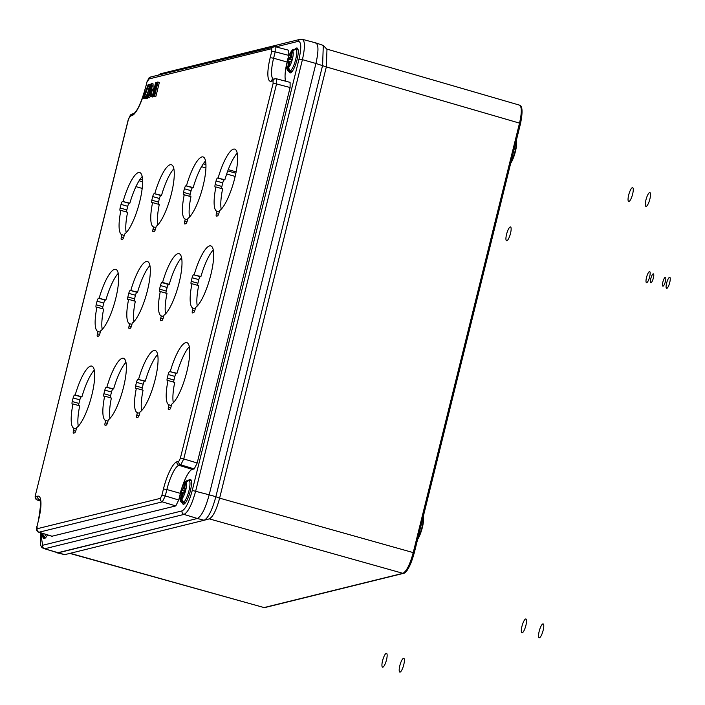 <?xml version="1.0" encoding="UTF-8"?>
<svg xmlns="http://www.w3.org/2000/svg" width="705" height="705" viewBox="0 0 705 705"><rect width="100%" height="100%" fill="white"/><g stroke="black" fill="none" stroke-linecap="round" stroke-linejoin="round"><path stroke-width="1.06" d="M123.155 201.278A32.351 8.046 105.9 0 1 139.722 172.558A32.351 8.046 105.9 0 1 139.775 201.374A32.351 8.046 105.9 0 1 124.529 234.113L123.974 236.387A2.873 0.714 105.9 0 1 122.494 239.348L121.463 239.594A2.873 0.714 105.9 0 1 121.357 239.594A2.873 0.714 105.9 0 1 121.357 237.03L121.921 234.756A32.351 8.046 105.9 0 1 120.899 210.398L120.247 210.557A2.873 0.714 105.9 0 1 120.141 210.557A2.873 0.714 105.9 0 1 120.141 207.993L121.031 204.397A2.873 0.714 105.9 0 1 122.511 201.436L129.852 203.19A32.351 8.046 105.9 0 1 142.19 176.576M218.189 177.836A32.351 8.046 105.9 0 1 234.747 149.125A32.351 8.046 105.9 0 1 234.8 177.942A32.351 8.046 105.9 0 1 219.563 210.672L218.999 212.945A2.873 0.714 105.9 0 1 217.528 215.906L216.497 216.162A2.873 0.714 105.9 0 1 216.391 216.162A2.873 0.714 105.9 0 1 216.391 213.589L216.946 211.315A32.351 8.046 105.9 0 1 215.933 186.966L215.281 187.125A2.873 0.714 105.9 0 1 215.175 187.125A2.873 0.714 105.9 0 1 215.166 184.551L216.056 180.956A2.873 0.714 105.9 0 1 217.537 177.995L224.877 179.749A32.351 8.046 105.9 0 1 237.224 153.144M186.508 185.653A32.351 8.046 105.9 0 1 203.066 156.933A32.351 8.046 105.9 0 1 203.128 185.75A32.351 8.046 105.9 0 1 187.882 218.488L187.327 220.762A2.873 0.714 105.9 0 1 185.847 223.723L184.816 223.97A2.873 0.714 105.9 0 1 184.71 223.97A2.873 0.714 105.9 0 1 184.71 221.405L185.274 219.132A32.351 8.046 105.9 0 1 184.252 194.774L183.6 194.932A2.873 0.714 105.9 0 1 183.494 194.932A2.873 0.714 105.9 0 1 183.494 192.368L184.384 188.773A2.873 0.714 105.9 0 1 185.856 185.812L193.205 187.565A32.351 8.046 105.9 0 1 205.543 160.951M154.836 193.461A32.351 8.046 105.9 0 1 171.394 164.75A32.351 8.046 105.9 0 1 171.447 193.567A32.351 8.046 105.9 0 1 156.21 226.296L155.646 228.57A2.873 0.714 105.9 0 1 154.175 231.531L153.144 231.786A2.873 0.714 105.9 0 1 153.038 231.786A2.873 0.714 105.9 0 1 153.038 229.213L153.593 226.939A32.351 8.046 105.9 0 1 152.58 202.591L151.928 202.749A2.873 0.714 105.9 0 1 151.822 202.749A2.873 0.714 105.9 0 1 151.822 200.176L152.703 196.58A2.873 0.714 105.9 0 1 154.184 193.628L161.533 195.373A32.351 8.046 105.9 0 1 173.871 168.768M130.883 290.24A32.351 8.046 105.9 0 1 147.442 261.52A32.351 8.046 105.9 0 1 147.504 290.337A32.351 8.046 105.9 0 1 132.258 323.075L131.703 325.34A2.873 0.714 105.9 0 1 130.222 328.301L129.191 328.556A2.873 0.714 105.9 0 1 129.085 328.556A2.873 0.714 105.9 0 1 129.085 325.992L129.649 323.718A32.351 8.046 105.9 0 1 128.627 299.361L127.975 299.519A2.873 0.714 105.9 0 1 127.869 299.519A2.873 0.714 105.9 0 1 127.869 296.955L128.759 293.359A2.873 0.714 105.9 0 1 130.231 290.398L137.581 292.143A32.351 8.046 105.9 0 1 149.918 265.538M75.259 394.818A32.351 8.046 105.9 0 1 91.817 366.106A32.351 8.046 105.9 0 1 91.879 394.923A32.351 8.046 105.9 0 1 76.633 427.653L76.069 429.927A2.873 0.714 105.9 0 1 74.598 432.888L73.567 433.143A2.873 0.714 105.9 0 1 73.461 433.143A2.873 0.714 105.9 0 1 73.461 430.57L74.025 428.305A32.351 8.046 105.9 0 1 73.003 403.947L72.351 404.106A2.873 0.714 105.9 0 1 72.245 404.106A2.873 0.714 105.9 0 1 72.245 401.533L73.135 397.946A2.873 0.714 105.9 0 1 74.607 394.985L81.956 396.73A32.351 8.046 105.9 0 1 94.294 370.125M106.94 387.01A32.351 8.046 105.9 0 1 123.498 358.29A32.351 8.046 105.9 0 1 123.551 387.107A32.351 8.046 105.9 0 1 108.314 419.845L107.75 422.119A2.873 0.714 105.9 0 1 106.27 425.08L105.248 425.326A2.873 0.714 105.9 0 1 105.142 425.326A2.873 0.714 105.9 0 1 105.133 422.762L105.697 420.488A32.351 8.046 105.9 0 1 104.675 396.131L104.032 396.289A2.873 0.714 105.9 0 1 103.926 396.289A2.873 0.714 105.9 0 1 103.917 393.725L104.807 390.129A2.873 0.714 105.9 0 1 106.288 387.168L113.628 388.922A32.351 8.046 105.9 0 1 125.966 362.308M99.211 298.048A32.351 8.046 105.9 0 1 115.77 269.336A32.351 8.046 105.9 0 1 115.823 298.153A32.351 8.046 105.9 0 1 100.586 330.883L100.022 333.157A2.873 0.714 105.9 0 1 98.55 336.118L97.519 336.373A2.873 0.714 105.9 0 1 97.413 336.373A2.873 0.714 105.9 0 1 97.413 333.8L97.969 331.526A32.351 8.046 105.9 0 1 96.955 307.177L96.303 307.336A2.873 0.714 105.9 0 1 96.197 307.336A2.873 0.714 105.9 0 1 96.188 304.763L97.078 301.167A2.873 0.714 105.9 0 1 98.559 298.206L105.9 299.96A32.351 8.046 105.9 0 1 118.246 273.355M138.612 379.193A32.351 8.046 105.9 0 1 155.171 350.482A32.351 8.046 105.9 0 1 155.232 379.299A32.351 8.046 105.9 0 1 139.987 412.028L139.423 414.302A2.873 0.714 105.9 0 1 137.951 417.263L136.92 417.519A2.873 0.714 105.9 0 1 136.814 417.519A2.873 0.714 105.9 0 1 136.814 414.945L137.378 412.681A32.351 8.046 105.9 0 1 136.356 388.323L135.704 388.481A2.873 0.714 105.9 0 1 135.598 388.481A2.873 0.714 105.9 0 1 135.598 385.908L136.488 382.313A2.873 0.714 105.9 0 1 137.96 379.361L145.309 381.105A32.351 8.046 105.9 0 1 157.647 354.5M170.293 371.385A32.351 8.046 105.9 0 1 186.851 342.665A32.351 8.046 105.9 0 1 186.904 371.482A32.351 8.046 105.9 0 1 171.668 404.221L171.103 406.494A2.873 0.714 105.9 0 1 169.623 409.455L168.601 409.702A2.873 0.714 105.9 0 1 168.495 409.702A2.873 0.714 105.9 0 1 168.486 407.137L169.05 404.864A32.351 8.046 105.9 0 1 168.028 380.506L167.385 380.665A2.873 0.714 105.9 0 1 167.279 380.665A2.873 0.714 105.9 0 1 167.27 378.1L168.16 374.505A2.873 0.714 105.9 0 1 169.641 371.544L176.981 373.298A32.351 8.046 105.9 0 1 189.319 346.684M160.432 285.543A2.873 0.714 105.9 0 1 161.912 282.582L162.564 282.423A32.351 8.046 105.9 0 1 179.123 253.712A32.351 8.046 105.9 0 1 179.176 282.529A32.351 8.046 105.9 0 1 163.939 315.258L163.375 317.532A2.873 0.714 105.9 0 1 161.903 320.493L160.872 320.749A2.873 0.714 105.9 0 1 160.766 320.749A2.873 0.714 105.9 0 1 160.758 318.175L161.322 315.902A32.351 8.046 105.9 0 1 160.299 291.544L159.656 291.711A2.873 0.714 105.9 0 1 159.55 291.711A2.873 0.714 105.9 0 1 159.541 289.138L160.432 285.543L167.129 287.455A2.873 0.714 105.9 0 1 168.61 284.494L169.253 284.335A32.351 8.046 105.9 0 1 181.599 257.73M194.236 274.615A32.351 8.046 105.9 0 1 210.795 245.895A32.351 8.046 105.9 0 1 210.857 274.712A32.351 8.046 105.9 0 1 195.611 307.45L195.047 309.715A2.873 0.714 105.9 0 1 193.575 312.676L192.544 312.932A2.873 0.714 105.9 0 1 192.439 312.932A2.873 0.714 105.9 0 1 192.439 310.367L193.003 308.094A32.351 8.046 105.9 0 1 191.98 283.736L191.328 283.895A2.873 0.714 105.9 0 1 191.222 283.895A2.873 0.714 105.9 0 1 191.222 281.33L192.112 277.735A2.873 0.714 105.9 0 1 193.584 274.774L200.934 276.519A32.351 8.046 105.9 0 1 213.271 249.914M148.447 90.725L146.34 96.118M147.724 97.484L147.565 98.145L144.895 98.806L143.406 98.127L145.944 97.431L147.565 98.145M150.606 96.365L149.107 97.863L147.46 97.052M147.697 95.378L148.429 95.774L147.697 95.378L147.803 94.188L147.239 96.426L149.434 95.642L150.535 92.637L152.069 86.125L151.734 83.472L153.073 83.86L153.055 88.433M157.735 82.088L159.365 82.397L155.946 96.224L155.391 96.356L153.901 95.686L157.471 82.15M154.501 96.109L152.271 97.008L150.747 96.268L152.765 95.898L155.911 82.538M288.759 55.395L288.75 50.258L275.17 46.68L275.197 51.826L288.759 55.395L288.107 58.048M287.085 62.172A23.291 5.79 -74.1 0 0 285.719 81.225M197.188 463L194.236 468.913L180.788 464.859L183.741 458.937L197.188 463L290.107 87.517L290.099 82.379M182.225 486.917A23.291 5.79 105.9 0 1 192.333 469.389L194.236 468.913M180.339 493.5L178.735 500.004L175.783 505.917L162.335 501.863L165.287 495.941L178.735 500.004M52.003 536.223L175.783 505.917M42.855 536.893A12.937 3.217 -74.1 0 0 43.877 538.602A12.937 3.217 -74.1 0 0 47.473 534.892M188.57 480.272A12.937 3.217 105.9 0 1 190.385 479.356A12.937 3.217 105.9 0 1 190.359 490.9A12.937 3.217 105.9 0 1 183.282 504.234A12.937 3.217 105.9 0 1 182.234 502.515M288.98 71.187A12.937 3.217 -74.1 0 0 290.028 72.906A12.937 3.217 -74.1 0 0 297.096 59.572A12.937 3.217 -74.1 0 0 297.122 48.019A12.937 3.217 -74.1 0 0 295.307 48.945M40.696 533.703L42.688 545.265A2.873 2.758 76.1 0 0 44.635 548.781L58.013 552.861L197.382 518.483L204.106 520.272L64.737 554.65L57.22 552.87L197.382 518.483C201.559 516.21 205.49 508.323 209.191 494.804C205.49 508.323 201.559 516.219 197.382 518.483L184.005 514.412L44.635 548.781L64.737 554.65M42.688 545.265L182.057 510.896A2.873 2.758 76.1 0 0 184.005 514.412C188.138 512.165 192.024 504.357 195.69 490.988L302.427 59.661L315.937 63.476C318.88 50.143 318.589 43.296 315.073 42.917C318.589 43.296 318.88 50.143 315.937 63.476L209.191 494.804L215.853 496.725C212.179 510.164 208.266 518.008 204.106 520.272L209.297 518.871L402.907 573.324L264.058 607.569L70.174 553.31M40.132 499.634A23.538 5.851 -74.1 0 0 39.586 499.686L37.541 500.136M35.647 494.24L35.585 494.126C34.624 497.43 35.276 499.431 37.532 500.127L37.488 500.118M128.451 119.251L35.699 494.046L35.805 496.62L37.638 496.17A26.42 6.565 105.9 0 1 38.625 519.779L37.039 526.168L37.145 528.741L160.387 498.347A2.873 2.758 -103.9 0 0 162.335 501.863L38.881 532.257M36.995 526.362L36.924 526.247C35.964 529.552 36.616 531.552 38.881 532.249L38.837 532.24M126.609 212.029A2.873 0.714 105.9 0 1 126.838 209.905L127.728 206.309A2.873 0.714 105.9 0 1 129.2 203.348L129.852 203.19M126.186 232.659A32.351 8.046 105.9 0 1 127.596 212.311L120.899 210.398M221.634 188.588A2.873 0.714 105.9 0 1 221.863 186.464L222.754 182.868A2.873 0.714 105.9 0 1 224.234 179.907L224.877 179.749M221.211 209.226A32.351 8.046 105.9 0 1 222.621 188.869L215.933 186.966M189.953 196.404A2.873 0.714 105.9 0 1 190.191 194.28L191.081 190.685A2.873 0.714 105.9 0 1 192.553 187.724L193.205 187.565M189.539 217.034A32.351 8.046 105.9 0 1 190.949 196.686L184.252 194.774M158.281 204.212A2.873 0.714 105.9 0 1 158.51 202.088L159.4 198.493A2.873 0.714 105.9 0 1 160.881 195.532L161.533 195.373M157.867 224.851A32.351 8.046 105.9 0 1 159.268 204.503L152.58 202.591M134.329 300.991A2.873 0.714 105.9 0 1 134.567 298.858L135.457 295.272A2.873 0.714 105.9 0 1 136.929 292.311L137.581 292.143M133.915 321.621A32.351 8.046 105.9 0 1 135.325 301.273L128.627 299.361M78.704 405.578A2.873 0.714 105.9 0 1 78.942 403.445L79.832 399.85A2.873 0.714 105.9 0 1 81.304 396.889L81.956 396.73M78.29 426.208A32.351 8.046 105.9 0 1 79.7 405.86L73.003 403.947M110.385 397.761A2.873 0.714 105.9 0 1 110.614 395.637L111.505 392.042A2.873 0.714 105.9 0 1 112.985 389.081L113.628 388.922M109.962 418.391A32.351 8.046 105.9 0 1 111.372 398.043L104.675 396.131M102.657 308.799A2.873 0.714 105.9 0 1 102.886 306.675L103.776 303.079A2.873 0.714 105.9 0 1 105.256 300.118L105.9 299.96M102.234 329.438A32.351 8.046 105.9 0 1 103.644 309.081L96.955 307.177M142.057 389.944A2.873 0.714 105.9 0 1 142.295 387.82L143.177 384.225A2.873 0.714 105.9 0 1 144.657 381.264L145.309 381.105M141.643 410.583A32.351 8.046 105.9 0 1 143.053 390.235L136.356 388.323M173.738 382.136A2.873 0.714 105.9 0 1 173.968 380.013L174.858 376.417A2.873 0.714 105.9 0 1 176.329 373.456L176.981 373.298M173.315 402.767A32.351 8.046 105.9 0 1 174.725 382.418L168.028 380.506M166.01 293.174A2.873 0.714 105.9 0 1 166.239 291.05L167.129 287.455M165.587 313.813A32.351 8.046 105.9 0 1 166.997 293.456L160.299 291.544M197.682 285.366A2.873 0.714 105.9 0 1 197.92 283.234L198.81 279.638A2.873 0.714 105.9 0 1 200.282 276.686L200.934 276.519M197.268 305.996A32.351 8.046 105.9 0 1 198.678 285.648L191.98 283.736M275.003 78.793L276.519 78.801L276.545 83.939L273.117 83.384L273.011 80.819L271.178 81.269A2.873 2.758 76.1 0 1 273.17 79.242L275.003 78.793A2.873 2.758 76.1 0 1 276.325 78.801L276.51 78.801M273.655 46.671A2.873 2.758 76.1 0 1 274.985 46.68L150.412 77.065L146.834 82.124L148.429 79.092L271.663 48.698L271.777 51.262L270.191 57.66A26.42 6.565 105.9 0 0 271.178 81.269M142.551 184.12L142.278 187.512M157.365 82.141L158.026 82.018L154.606 95.845L155.946 96.224M151.936 90.566L151.293 94.179L151.936 90.566L154.122 89.764L152.201 90.83L153.54 91.218L152.765 95.307M154.122 89.764L152.65 94.858L151.064 95.113L151.293 94.179L152.632 94.567M156.166 82.476L157.144 82.6M156.043 82.626L153.038 96.224L154.377 96.611M155.655 82.723L154.28 88.248L151.778 89.94C150.491 93.104 150.147 95.21 150.747 96.268L152.289 97.008M151.504 85.411L151.126 85.164C149.539 87.385 149.072 89.279 149.742 90.839L149.407 91.042C148.684 89.323 149.196 87.244 150.932 84.811L151.311 85.217M148.676 95.404L148.076 95.237L148.2 93.959L147.803 94.188L149.257 94.258M150.183 91.465L150.033 92.011M149.152 95.395C151.928 87.772 152.35 84.106 150.403 84.371L149.575 86.054C148.35 89.658 148.156 91.703 148.993 92.205L149.627 91.641L149.196 92.558L149.812 92.743M147.794 97.484L149.434 95.642L150.429 95.924M150.932 84.811L150.28 90.064L149.407 91.042M149.627 91.641L148.094 95.977M145.944 97.431L146.226 96.294L147.204 96.241M146.226 96.294L144.111 96.823L148.543 84.468L150.235 84.618M148.455 84.38L143.432 98.048M195.294 308.746L193.003 308.094M169.253 284.335L162.564 282.423M163.613 316.554L161.322 315.902M171.341 405.516L169.05 404.864M139.669 413.333L137.378 412.681M100.26 332.187L97.969 331.526M107.988 421.141L105.697 420.488M76.316 428.957L74.025 428.305M131.941 324.37L129.649 323.718M155.884 227.6L153.593 226.939M187.565 219.784L185.274 219.132M219.237 211.976L216.946 211.315M124.212 235.408L121.921 234.756M154.051 95.977L154.325 95.51M143.899 97.052L143.415 98.101M144.111 96.823L144.613 96.576L144.111 96.823M148.191 84.556L148.966 84.247L144.613 96.576M150.667 90.478L150.703 89.491L150.667 90.478M147.416 94.391L147.266 96.647M147.239 96.426L147.786 97.501M150.94 96.62L152.765 95.898M151.522 94.963L152.677 94.69M182.727 494.892L182.234 494.804L180.788 499.158L181.881 494.751L182.031 493.438L181.009 493.051L181.009 492.284L181.899 489.446L183.265 488.468L183.608 487.34L184.666 487.666L183.926 487.411L181.828 490.354L185.045 491.491M183.758 502.524L183.547 503.035A11.721 2.917 -74.1 0 0 184.525 502.797L183.467 502.392L181.74 498.928L183.512 502.409A11.615 2.89 105.9 0 0 188.958 490.698A11.615 2.89 105.9 0 0 188.975 480.325L185.82 482.432L188.966 480.316L190.033 480.519A11.721 2.917 -74.1 0 0 189.945 480.502A11.721 2.917 -74.1 0 0 189.848 480.484M181.141 499.219L182.718 502.357L183.705 502.744M183.547 503.035L182.533 502.647L180.788 499.158A8.751 2.177 -74.1 0 1 180.894 491.385A8.751 2.177 -74.1 0 1 184.877 482.652L185.732 481.198L187.371 480.519M189.874 480.819L188.975 480.325M186.71 480.951L184.877 482.652L183.723 487.305L184.728 487.34M181.009 492.284L183.318 493.227M181.855 494.355L182.789 494.646M181.009 493.051L182.357 493.236L182.198 494.346L182.842 494.469M184.763 487.217L184.587 488.142L185.609 488.53L185.115 491.27L183.362 493.112L181.74 498.928A8.751 2.177 -74.1 0 0 185.723 490.195A8.751 2.177 -74.1 0 0 185.829 482.414L184.754 487.27M184.578 488.212L185.662 488.829L184.754 488.486M185.115 491.27L184.86 491.949M184.719 492.134L183.644 492.91M183.071 494.055L183.362 493.103M181.502 490.31L181.335 492.328L183.688 492.786M181.899 489.446L185.203 490.883M289.473 63.565L288.971 63.476L287.534 67.83L288.627 63.424L288.777 62.111L287.755 61.723L287.755 60.956L288.645 58.11L290.002 57.14L290.345 56.003L291.412 56.338L290.671 56.083L288.565 59.026L291.791 60.163M290.504 71.196L290.293 71.707A11.721 2.917 -74.1 0 0 291.262 71.469L290.231 71.082L291.262 71.469M287.878 67.883L289.455 71.029L290.451 71.416M296.62 49.491L295.721 48.989L292.575 51.086L291.332 56.805L292.355 57.202L292.355 57.969L291.465 60.806L290.099 61.784L288.477 67.601L290.213 71.064M290.293 71.707L289.279 71.32L287.534 67.83A8.751 2.177 -74.1 0 1 287.64 60.057A8.751 2.177 -74.1 0 1 291.623 51.324L292.478 49.87L294.117 49.191M289.579 63.186L288.477 67.601L290.231 71.082A11.615 2.89 105.9 0 0 295.695 59.37A11.615 2.89 105.9 0 0 295.721 48.989L296.779 49.191A11.721 2.917 -74.1 0 0 296.682 49.174A11.721 2.917 -74.1 0 0 296.594 49.156M293.447 49.623L291.623 51.324L290.469 55.977L291.473 56.012M288.486 67.592A8.751 2.177 -74.1 0 0 292.46 58.867A8.751 2.177 -74.1 0 0 292.575 51.086L295.712 48.989M287.755 60.956L290.055 61.899M288.601 63.027L289.535 63.318M287.755 61.723L289.094 61.899L288.935 63.018L289.588 63.133M291.324 56.885L292.408 57.502L291.5 57.158M289.817 62.727L290.381 61.582M288.248 58.973L288.081 61L290.434 61.458M288.645 58.11L291.949 59.555M44.389 536.893L44.168 537.413A11.721 2.917 -74.1 0 0 45.146 537.175L44.107 536.787L42.353 533.306M41.868 533.174L43.34 536.734L44.336 537.113M41.762 533.588L41.533 533.068M44.168 537.413L43.155 537.025L41.419 533.535A8.751 2.177 -74.1 0 1 40.969 532.901M42.37 533.297L44.133 536.787A11.615 2.89 105.9 0 0 46.019 534.452M414.196 552.984L520.519 123.56L519.523 123.119L413.236 552.605L219.616 498.153L326.344 66.896L315.937 63.476L209.191 494.804L192.262 490.433C189.072 502.11 185.671 508.931 182.057 510.896M209.297 518.871C212.989 516.888 216.426 509.997 219.607 498.206L215.853 496.725L322.599 65.398L323.295 45.428L315.84 42.908M326.344 66.878L326.979 49.368M649.666 276.748A5.755 1.428 105.9 0 1 646.106 282.123A5.755 1.428 105.9 0 1 648.477 272.544A5.755 1.428 105.9 0 1 649.666 276.748M669.75 282.476A5.755 1.428 105.9 0 1 666.19 287.851A5.755 1.428 105.9 0 1 668.56 278.272A5.755 1.428 105.9 0 1 669.75 282.476M653.376 277.973A4.627 1.154 105.9 0 1 650.503 282.3A4.627 1.154 105.9 0 1 652.416 274.589A4.627 1.154 105.9 0 1 653.376 277.973M665.423 281.41A4.627 1.154 105.9 0 1 662.559 285.736A4.627 1.154 105.9 0 1 664.462 278.026A4.627 1.154 105.9 0 1 665.423 281.41M645.93 199.982A7.191 1.789 -74.1 0 0 647.419 205.234A7.191 1.789 -74.1 0 0 650.38 193.267A7.191 1.789 -74.1 0 0 645.93 199.982M628.675 195.065A7.191 1.789 -74.1 0 0 630.164 200.317A7.191 1.789 -74.1 0 0 633.125 188.341A7.191 1.789 -74.1 0 0 628.675 195.065M539.184 631.31A7.191 1.789 -74.1 0 0 540.673 636.571A7.191 1.789 -74.1 0 0 543.634 624.595A7.191 1.789 -74.1 0 0 539.184 631.31M521.938 626.392A7.191 1.789 -74.1 0 0 523.427 631.645A7.191 1.789 -74.1 0 0 526.388 619.669A7.191 1.789 -74.1 0 0 521.938 626.392M399.814 665.687A7.191 1.789 -74.1 0 0 401.295 670.94A7.191 1.789 -74.1 0 0 404.265 658.972A7.191 1.789 -74.1 0 0 399.814 665.687M382.559 660.761A7.191 1.789 -74.1 0 0 384.049 666.022A7.191 1.789 -74.1 0 0 387.01 654.046A7.191 1.789 -74.1 0 0 382.559 660.761M506.551 234.36A7.191 1.789 -74.1 0 0 508.041 239.612A7.191 1.789 -74.1 0 0 511.002 227.644A7.191 1.789 -74.1 0 0 506.551 234.36M273.117 83.384L180.321 458.382L178.841 461.343L177.008 461.793A26.42 6.565 -74.1 0 0 163.445 488.988L161.868 495.386L160.387 498.347M128.495 119.057L129.976 116.096L131.809 115.646A26.42 6.565 -74.1 0 0 145.362 88.451L146.948 82.053M301.581 39.321C305.062 39.691 305.344 46.468 302.427 59.661L299.008 59.105L192.262 490.433M299.008 59.105C301.555 47.579 301.308 41.657 298.268 41.339A2.873 2.758 -103.9 0 1 300.215 39.321M275.867 46.865L298.268 41.339M52.399 536.346L39.092 532.257A2.873 2.758 -103.9 0 1 37.145 528.741M37.638 496.17A2.873 2.758 -103.9 0 0 39.586 499.686L40.229 499.88M40.511 500.982L37.753 500.136A2.873 2.758 -103.9 0 1 35.805 496.62M142.181 188.411L135.95 186.631M38.572 519.964L37.039 526.168M40.467 499.695L40.018 499.431C41.383 498.021 40.881 504.833 38.511 519.849L38.625 519.779M145.318 88.636L145.256 88.522C141.282 102.489 137.457 110.861 133.774 113.62L131.958 114.069L128.381 119.127L35.699 494.046M273.619 46.68A2.873 2.758 76.1 0 0 271.663 48.698M150.376 77.074A2.873 2.758 76.1 0 0 148.429 79.092M146.904 82.247L145.362 88.451M133.774 113.62L133.791 113.62A2.873 2.758 76.1 0 0 131.809 115.646M131.932 114.078A2.873 2.758 76.1 0 0 129.976 116.096M159.233 74.889A2.873 2.758 -103.9 0 1 160.846 73.699M161.868 495.386L165.287 495.941L166.874 489.543L180.365 493.359M163.445 488.988L166.874 489.543A23.538 5.851 105.9 0 1 178.955 465.309L192.333 469.389M177.008 461.793A2.873 2.758 -103.9 0 0 178.955 465.309L180.788 464.859A2.873 2.758 -103.9 0 1 178.841 461.343M180.321 458.382L183.741 458.937L276.545 83.939L290.107 87.517M271.777 51.262L275.197 51.826L273.611 58.215L287.111 62.031M270.191 57.66L273.611 58.215A23.538 5.851 -74.1 0 0 273.425 79.18M274.968 78.801A2.873 2.758 76.1 0 0 273.011 80.819M142.569 179.801L140.163 179.123M139.079 180.78L142.613 181.775M157.215 82.335L153.928 95.607M151.425 94.919L151.883 94.928M151.064 95.113L150.914 94.285M150.359 92.945L148.878 92.478M151.143 83.683L149.575 86.028L148.438 91.271L149.046 92.558M146.349 96.153L146.226 97.766L143.556 98.427M194.65 310.993L192.439 310.367M197.92 283.234L191.222 281.33M198.81 279.638L192.112 277.735M200.282 276.686L193.584 274.774M168.61 284.494L161.912 282.582M162.978 318.81L160.758 318.175M166.239 291.05L159.541 289.138M170.707 407.772L168.486 407.137M173.968 380.013L167.27 378.1M174.858 376.417L168.16 374.505M176.329 373.456L169.641 371.544M139.026 415.58L136.814 414.945M142.295 387.82L135.598 385.908M143.177 384.225L136.488 382.313M144.657 381.264L137.96 379.361M99.625 334.434L97.413 333.8M102.886 306.675L96.188 304.763M103.776 303.079L97.078 301.167M105.256 300.118L98.559 298.206M107.354 423.397L105.133 422.762M110.614 395.637L103.917 393.725M111.505 392.042L104.807 390.129M112.985 389.081L106.288 387.168M75.673 431.204L73.461 430.57M78.942 403.445L72.245 401.533M79.832 399.85L73.135 397.946M81.304 396.889L74.607 394.985M131.297 326.618L129.085 325.992M134.567 298.858L127.869 296.955M135.457 295.272L128.759 293.359M136.929 292.311L130.231 290.398M155.25 229.848L153.038 229.213M158.51 202.088L151.822 200.176M159.4 198.493L152.703 196.58M160.881 195.532L154.184 193.628M186.931 222.04L184.71 221.405M190.191 194.28L183.494 192.368M191.081 190.685L184.384 188.773M192.553 187.724L185.856 185.812M218.603 214.223L216.391 213.589M221.863 186.464L215.166 184.551M222.754 182.868L216.056 180.956M224.234 179.907L217.537 177.995M123.578 237.664L121.357 237.03M126.838 209.905L120.141 207.993M127.728 206.309L121.031 204.397M129.2 203.348L122.511 201.436M185.538 489.552L183.265 488.468L185.6 489.305L185.107 491.279M185.221 482.705L184.137 487.111M183.203 493.588L182.031 493.438L183.256 493.403M292.275 58.224L290.002 57.14L292.337 57.977L291.562 60.648L290.107 61.767M291.967 51.377L290.874 55.783M289.949 62.26L288.777 62.111L290.002 62.075M204.15 162.617L205.851 163.111M228.261 169.614L236.131 171.897M235.858 173.245L227.777 170.91M205.939 164.582L203.296 163.816M201.524 166.697L205.93 167.966M226.684 173.976L235.162 176.435M404.582 572.328C407.975 570.468 411.174 564.053 414.179 553.081L413.236 552.605C410.002 564.423 406.556 571.332 402.907 573.324A1.436 1.375 -103.9 0 0 403.586 573.341L264.736 607.587A1.436 1.375 -103.9 0 1 264.058 607.569L69.786 553.407M403.586 573.341C406.591 573.024 410.143 566.265 414.232 553.046L520.519 123.56C522.846 112.051 522.502 105.909 519.497 105.142C521.885 106.711 521.885 112.712 519.523 123.119L326.336 66.922M423.203 516.809A14.373 3.578 105.9 0 1 422.013 527.199A14.373 3.578 105.9 0 1 417.88 538.303M417.616 539.395A13.8 3.428 -74.1 0 0 422.383 527.384A13.8 3.428 -74.1 0 0 423.317 516.324M326.944 49.332L323.313 45.446M510.94 162.273A14.373 3.578 -74.1 0 0 515.064 151.17A14.373 3.578 -74.1 0 0 516.263 140.78M516.377 140.295A13.8 3.428 105.9 0 1 515.443 151.355A13.8 3.428 105.9 0 1 510.667 163.366M37.524 500.127L40.529 501.052M38.863 532.249L52.17 536.346M40.643 533.35L40.326 544.207L41.419 546.974L43.789 548.772M158.325 75.118L160.881 73.69L300.251 39.313L302.375 39.321L315.866 42.917M276.519 78.801L290.081 82.37M153.91 95.66L157.215 82.3M146.481 96.083L144.454 96.576M143.679 97.034L148.2 84.512M148.799 84.256L148.341 84.371M149.592 90.839L151.284 85.155M148.279 95.783L150.65 89.65M147.504 94.241L147.979 93.994M155.796 82.529L156.299 82.406M154.289 88.187L155.655 82.679M154.43 88.055L151.787 89.896C150.191 93.941 149.892 96.18 150.888 96.603M152.659 94.796L153.972 89.465M182.824 494.522L181.731 498.928M184.789 503.52L182.507 502.639C177.484 502.418 180.374 486.714 185.882 481.074M189.945 480.502L191.293 480.757M188.024 480.554L185.741 481.207M184.49 502.806L183.485 502.409M184.904 487.173L184.578 488.16M291.535 72.192L289.244 71.311C284.23 71.082 287.12 55.387 292.628 49.747M296.682 49.174L298.03 49.429M294.769 49.227L292.478 49.879M291.641 55.845L291.315 56.832M45.42 537.897L41.666 535.95L40.582 532.777M45.12 537.175L44.107 536.787M264.736 607.587L263.353 607.569M423.37 516.13L423.652 518.977L422.41 527.375L419.316 536.355L417.58 539.528M204.159 520.264L209.341 518.862M326.671 49.042L519.523 105.142M516.43 140.101L516.703 142.948L515.47 151.346L512.376 160.326L510.64 163.498"/></g></svg>
